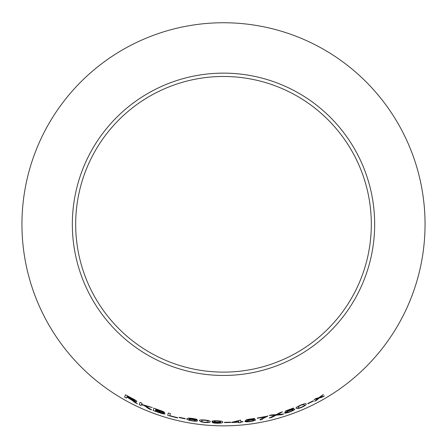 <?xml version="1.0" encoding="UTF-8"?>
<svg xmlns="http://www.w3.org/2000/svg" width="447" height="447" viewBox="0 0 447 447"><rect width="100%" height="100%" fill="white"/><g stroke="black" fill="none" stroke-linecap="round" stroke-linejoin="round"><path stroke-width="0.67" d="M223.5 22.747A201.547 201.547 0 0 1 398.048 325.07A201.547 201.547 0 0 1 48.952 325.07A201.547 201.547 0 0 1 223.5 22.747M223.5 73.135A151.159 151.159 0 0 1 354.41 299.876A151.159 151.159 0 0 1 92.59 299.876A151.159 151.159 0 0 1 223.5 73.135M324.36 395.902L320.074 397.277L323.248 394.505L318.912 397.668L316.286 398.394L314.057 399.568L318.013 398.428L314.604 401.266L316.767 400.138L319.192 398.037L322.22 397.137L324.36 395.902M313.476 401.02L313.336 400.752L307.759 403.485L307.899 403.753L313.476 401.02M296.21 408.29L298.183 408.564L301.747 407.346C305.385 405.585 306.815 404.49 306.05 404.071C306.173 403.283 304.346 403.647 300.563 405.144C296.897 406.831 295.445 407.882 296.21 408.29M286.873 411.436L287.499 410.536L293.657 408.307L293.562 408.038L285.879 410.782L284.778 412.464L289.338 410.704C291.472 409.966 292.634 409.743 292.813 410.028C292.886 410.385 291.863 410.966 289.74 411.776L284.599 413.056C285.22 413.33 286.963 412.983 289.818 412.005L293.768 410.251L294.802 409.251C294.461 408.882 292.779 409.223 289.757 410.279L286.873 411.436L287.499 410.536M281.208 414.771L283.772 413.972L277.403 414.548L282.554 411.804L280.297 412.503L276.179 414.66L271.731 414.889L269.223 415.514L275.017 415.229L269.284 418.001L271.821 417.381L276.218 415.146L281.208 414.771L283.767 413.95M267.759 416.129L257.31 418.012L257.366 418.291L265.25 416.744C262.009 418.051 260.271 419.118 260.042 419.951L262.076 419.56L262.702 418.755L267.708 415.878M247.42 420.415L248.169 419.666L254.645 418.727L254.589 418.448L246.509 419.582L245.185 420.996L249.979 420.197C252.22 419.906 253.415 419.917 253.55 420.236C253.578 420.588 252.477 420.951 250.242 421.314L244.934 421.538C245.509 421.929 247.297 421.934 250.292 421.555L254.488 420.638L255.656 419.867C255.366 419.448 253.633 419.442 250.46 419.862L247.42 420.415L248.169 419.666M240.765 421.728L240.648 420.158L231.647 422.314L238.776 422.164L238.815 422.745L240.821 422.583L240.782 422.002L242.967 421.521L240.765 421.728L240.642 420.135M230.641 422.471L230.624 422.175L224.433 422.303L224.455 422.605L230.641 422.471M216.812 422.387L220.712 422.214C220.969 422.694 219.717 422.963 216.957 423.013L212.286 422.454C212.738 422.879 214.281 423.147 216.929 423.253C221.304 423.197 223.226 422.795 222.701 422.046C223.031 421.404 221.131 420.985 216.996 420.772C213.7 420.7 212.007 420.895 211.912 421.376C212.051 421.873 213.688 422.208 216.812 422.387L220.701 422.152M199.451 420.672L200.971 421.845L204.659 422.482C208.699 422.689 210.515 422.421 210.107 421.683C210.649 421.063 208.911 420.504 204.888 420.012C200.854 419.739 199.038 419.957 199.451 420.672M197.445 420.811C197.35 420.342 195.78 419.85 192.735 419.342L188.779 419.007L190.891 418.498L197.261 419.733C196.853 419.297 195.339 418.873 192.713 418.465L188.617 418.057L186.796 418.766C186.388 419.403 188.221 420.119 192.294 420.906C195.54 421.342 197.256 421.309 197.445 420.811M185.209 418.861L185.237 418.56L179.174 417.286L179.146 417.587L185.209 418.861M168.307 413.006L167.686 415.358L177.599 417.979L177.677 417.699L169.849 415.676L170.396 413.604L168.307 413.006M159.635 410.234L153.835 408.15L153.204 410.514L159.104 412.626C162.512 413.788 164.518 414.19 165.122 413.833L162.328 412.33L164.641 412.525C164.272 411.966 162.602 411.201 159.635 410.234M151.634 409.921L145.538 405.865L152.298 407.563L141.598 404.367L142.068 403.255L140.09 402.345L139.14 404.591L141.118 405.496L141.448 404.719L144.051 405.457L148.963 408.865L151.634 409.921M133.2 401.099L134.944 402.54L137.408 403.736L132.485 400.054C134.994 401.283 136.458 401.769 136.883 401.518C136.659 400.886 135.005 399.802 131.921 398.266L125.529 394.768L124.568 397.025L126.467 398.087L126.887 397.087L130.161 398.88L134.944 402.54M223.5 76.476A147.817 147.817 0 0 1 351.515 298.205A147.817 147.817 0 0 1 95.485 298.205A147.817 147.817 0 0 1 223.5 76.476M126.898 397.065L133.212 401.076M134.955 402.518L137.413 403.714M136.894 401.495C136.469 401.747 135.005 401.261 132.496 400.031L132.485 400.054M125.54 394.746L124.568 397.025M124.579 397.003L126.479 398.07M127.311 396.081L134.882 400.501C134.391 400.635 133.139 400.143 131.116 399.054L126.998 396.83L127.311 396.081L134.877 400.523M141.448 404.719L144.063 405.435L148.974 408.843L151.639 409.899M152.31 407.547L145.538 405.865M140.101 402.322L139.14 404.591M139.151 404.569L141.129 405.474M153.841 408.133L153.204 410.514M153.215 410.497L159.104 412.626M159.11 412.603C162.518 413.766 164.524 414.168 165.127 413.81M164.647 412.503L162.328 412.33M155.802 409.161L162.596 411.916L155.606 409.899L155.796 409.184L162.596 411.916M155.534 410.178L162.976 413.157L160.585 412.804L155.321 410.989L155.534 410.178L162.976 413.157M168.318 412.983L167.686 415.358L177.599 417.979M177.604 417.956L177.677 417.677M179.18 417.263L179.152 417.565L185.209 418.839M186.801 418.744C186.393 419.381 188.226 420.091 192.299 420.884C195.546 421.314 197.261 421.286 197.445 420.789M190.891 418.498L188.779 419.007M190.897 418.476L192.568 418.688M192.568 418.666L194.546 419.118M194.551 419.096L195.272 419.482M195.278 419.459L197.261 419.711M189.042 419.532L189.047 419.504C189.165 419.213 190.254 419.219 192.311 419.515C194.384 419.873 195.417 420.214 195.412 420.532L195.412 420.554C195.389 420.884 194.344 420.923 192.283 420.661C190.148 420.258 189.064 419.884 189.042 419.532C189.159 419.236 190.249 419.241 192.311 419.543C194.384 419.895 195.417 420.236 195.412 420.554M199.457 420.649L200.971 421.845M200.977 421.823L204.659 422.482C208.699 422.661 210.515 422.398 210.107 421.661M201.508 420.912L202.625 420.186L204.843 420.236C207.548 420.638 208.615 421.063 208.045 421.51C208.514 422.074 207.397 422.314 204.681 422.242C201.994 421.8 200.938 421.359 201.508 420.912L202.62 420.208L204.843 420.258C207.542 420.661 208.609 421.091 208.039 421.532L208.039 421.532M211.912 421.353C212.051 421.851 213.688 422.186 216.817 422.365M212.286 422.432C212.738 422.856 214.286 423.119 216.929 423.231L216.929 423.253M216.929 423.231C221.304 423.175 223.226 422.773 222.701 422.024M213.973 421.493L213.973 421.465C213.996 421.141 215.091 420.985 217.259 421.007C219.343 421.108 220.405 421.314 220.438 421.633L220.438 421.655C220.455 421.99 219.399 422.152 217.287 422.136C215.197 422.035 214.096 421.817 213.973 421.493C213.996 421.163 215.091 421.007 217.259 421.029C219.343 421.13 220.405 421.337 220.438 421.655M224.433 422.281L224.455 422.583L230.641 422.449M231.647 422.292L231.669 422.588M231.669 422.566L238.776 422.164M238.81 422.722L240.821 422.583M240.821 422.555L240.782 422.002M240.782 421.974L242.984 421.795M233.63 422.219L238.67 420.778L238.754 421.89L233.63 422.219L238.676 420.8M248.163 419.644L254.639 418.705M245.179 420.968L247.068 420.811M247.062 420.789L249.979 420.197M249.974 420.174C252.22 419.884 253.41 419.895 253.55 420.208L253.55 420.236M244.928 421.515C245.509 421.901 247.297 421.912 250.292 421.532L250.292 421.555M250.292 421.532L254.488 420.638L255.65 419.845M260.037 419.929L262.076 419.537L262.702 418.733L267.753 416.107M257.304 417.984L257.366 418.291L265.25 416.744M269.278 417.979L271.815 417.353L276.207 415.123L281.202 414.749M277.397 414.525L282.549 411.782M269.217 415.492L275.017 415.229M287.488 410.514L293.657 408.307M284.767 412.441L286.583 411.899M286.577 411.877L289.338 410.704M289.326 410.681C291.466 409.944 292.623 409.72 292.802 410.005L292.813 410.028M284.594 413.034C285.214 413.307 286.952 412.961 289.812 411.983L293.768 410.251M293.763 410.229L294.791 409.228M296.199 408.267L298.183 408.564M298.177 408.541L301.747 407.346M301.742 407.323C305.374 405.563 306.804 404.468 306.039 404.049M298.127 407.513L298.691 406.368L300.647 405.351C303.234 404.406 304.401 404.256 304.15 404.904L304.161 404.926C304.876 405.161 304.033 405.893 301.63 407.128C299.049 408.033 297.881 408.161 298.127 407.513L298.702 406.39L300.658 405.373C303.245 404.429 304.413 404.278 304.161 404.926M307.748 403.468L307.894 403.73L313.464 400.998M314.593 401.25L316.755 400.115L319.175 398.02L322.209 397.12L324.349 395.88M323.237 394.483L320.074 397.277M314.045 399.545L318.013 398.428"/></g></svg>
